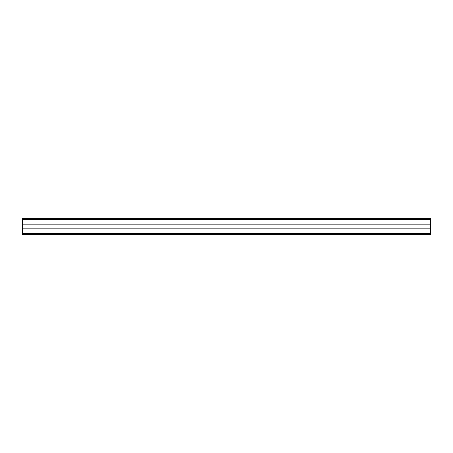 <?xml version="1.0" encoding="UTF-8"?>
<svg xmlns="http://www.w3.org/2000/svg" width="453" height="453" viewBox="0 0 453 453"><rect width="100%" height="100%" fill="white"/><g stroke="black" fill="none" stroke-linecap="round" stroke-linejoin="round"><path stroke-width="0.68" d="M22.65 218.346L430.35 218.346L22.65 218.346L22.65 224.83L430.35 224.83L430.35 234.654L22.65 234.654L22.65 233.431L430.35 233.431M430.35 218.346L430.35 224.83M22.65 224.83L22.65 228.17L430.35 228.17M22.65 228.17L22.65 233.431M22.65 219.569L430.35 219.569"/></g></svg>
